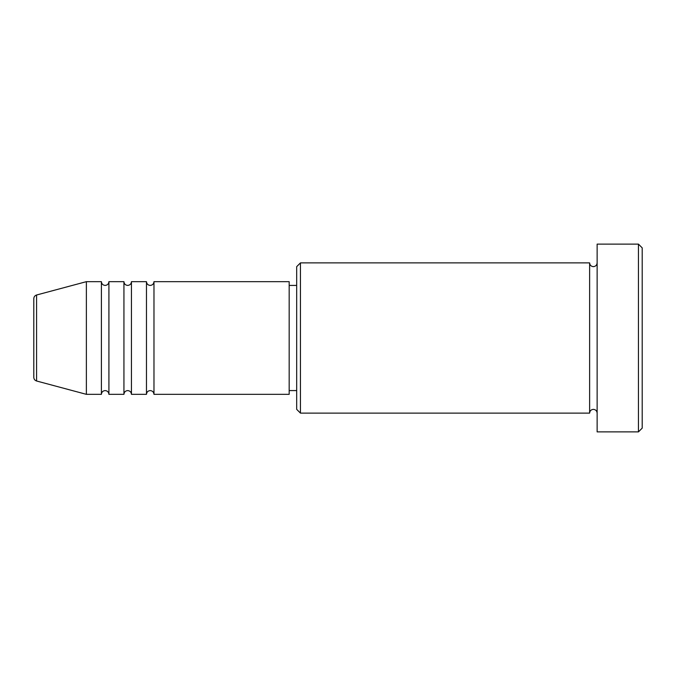 <?xml version="1.0" encoding="UTF-8"?>
<svg xmlns="http://www.w3.org/2000/svg" width="676" height="676" viewBox="0 0 676 676"><rect width="100%" height="100%" fill="white"/><g stroke="black" fill="none" stroke-linecap="round" stroke-linejoin="round"><path stroke-width="1.01" d="M33.8 377.36L33.8 298.64C33.91 296.798 34.839 295.589 36.58 295.006L36.58 380.994C34.839 380.411 33.91 379.202 33.8 377.36M153.976 281.664L153.976 394.336L289.176 394.336L289.176 281.664L153.976 281.664C153.756 283.945 152.506 285.196 150.224 285.424C147.943 285.196 146.692 283.945 146.464 281.664L146.464 394.336L131.448 394.336L131.448 281.664L146.464 281.664M123.936 281.664L123.936 394.336L108.912 394.336L108.912 281.664L123.936 281.664C124.156 283.945 125.406 285.196 127.688 285.424C129.969 285.196 131.22 283.945 131.448 281.664M101.4 281.664L101.4 394.336L86.376 394.336L86.376 281.664L101.4 281.664C101.62 283.945 102.879 285.196 105.152 285.424C107.433 285.196 108.692 283.945 108.912 281.664M300.448 413.112L296.688 409.352L296.688 266.648L300.448 262.888L300.448 413.112L589.624 413.112L589.624 262.888C589.844 265.169 591.094 266.42 593.376 266.648C595.657 266.42 596.908 265.169 597.136 262.888M638.448 244.112L642.2 247.864L642.2 428.136L638.448 431.888L638.448 244.112L597.136 244.112L597.136 431.888L638.448 431.888M289.176 390.576L296.688 390.576M36.58 380.994L86.376 394.336M36.58 295.006L86.376 281.664M300.448 262.888L589.624 262.888M289.176 285.424L296.688 285.424M597.136 413.112C596.908 410.831 595.657 409.58 593.376 409.352C591.094 409.58 589.844 410.831 589.624 413.112M108.912 394.336C108.692 392.055 107.433 390.804 105.152 390.576C102.879 390.804 101.62 392.055 101.4 394.336M131.448 394.336C131.22 392.055 129.969 390.804 127.688 390.576C125.406 390.804 124.156 392.055 123.936 394.336M153.976 394.336C153.756 392.055 152.506 390.804 150.224 390.576C147.943 390.804 146.692 392.055 146.464 394.336"/></g></svg>
